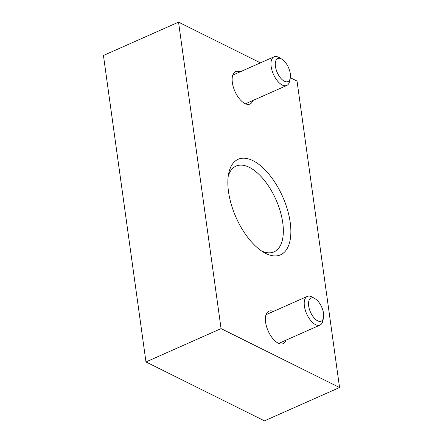 <?xml version="1.0" encoding="UTF-8"?>
<svg xmlns="http://www.w3.org/2000/svg" width="443" height="443" viewBox="0 0 443 443"><rect width="100%" height="100%" fill="white"/><g stroke="black" fill="none" stroke-linecap="round" stroke-linejoin="round"><path stroke-width="0.66" d="M260.406 62.851L178.54 22.15L221.068 328.612L145.969 361.942L264.46 420.85L339.554 387.52L297.031 81.058L290.337 77.73M221.068 328.612L339.554 387.52M178.54 22.15L103.446 55.48L145.969 361.942M252.914 160.643A52.274 25.506 66.1 0 0 228.743 173.224A52.274 25.506 66.1 0 0 263.917 252.466A52.274 25.506 66.1 0 0 290.386 223.804A52.274 25.506 66.1 0 0 252.914 160.643M273.375 311.446A17.726 8.644 66.1 0 0 268.79 311.252A17.726 8.644 66.1 0 0 268.153 330.927A17.726 8.644 66.1 0 0 283.171 343.652A17.726 8.644 66.1 0 0 286.1 340.124M240.128 71.849A17.726 8.644 66.1 0 0 235.543 71.655A17.726 8.644 66.1 0 0 234.906 91.33A17.726 8.644 66.1 0 0 249.924 104.055A17.726 8.644 66.1 0 0 252.853 100.528M261.459 250.91A46.903 22.881 66.1 0 0 274.101 251.84A46.903 22.881 66.1 0 0 280.258 211.289A46.903 22.881 66.1 0 0 249.293 167.316A46.903 22.881 66.1 0 0 236.047 166.092A46.903 22.881 66.1 0 0 228.256 176.087M315.012 298.693L312.287 297.109A15.688 7.653 66.1 0 0 307.292 296.395A15.688 7.653 66.1 0 0 306.661 313.838A15.688 7.653 66.1 0 0 320.018 325.073A15.688 7.653 66.1 0 0 322.842 320.887L323.495 317.803A12.609 6.152 66.1 0 0 323.551 313.339A12.609 6.152 66.1 0 0 315.012 298.693A12.609 6.152 66.1 0 0 308.511 303.904A12.609 6.152 66.1 0 0 315.266 319.126A12.609 6.152 66.1 0 0 323.495 317.803M281.765 59.096L279.04 57.512A15.688 7.653 66.1 0 0 274.045 56.798A15.688 7.653 66.1 0 0 273.414 74.241A15.688 7.653 66.1 0 0 286.771 85.477A15.688 7.653 66.1 0 0 289.595 81.29L290.248 78.206A12.609 6.152 66.1 0 0 290.303 73.743A12.609 6.152 66.1 0 0 281.765 59.096A12.609 6.152 66.1 0 0 275.264 64.307A12.609 6.152 66.1 0 0 282.019 79.53A12.609 6.152 66.1 0 0 290.248 78.206M278.747 343.391L320.018 325.073M266.016 314.713L307.292 296.395M245.5 103.795L286.771 85.477M232.769 75.116L274.045 56.798"/></g></svg>
